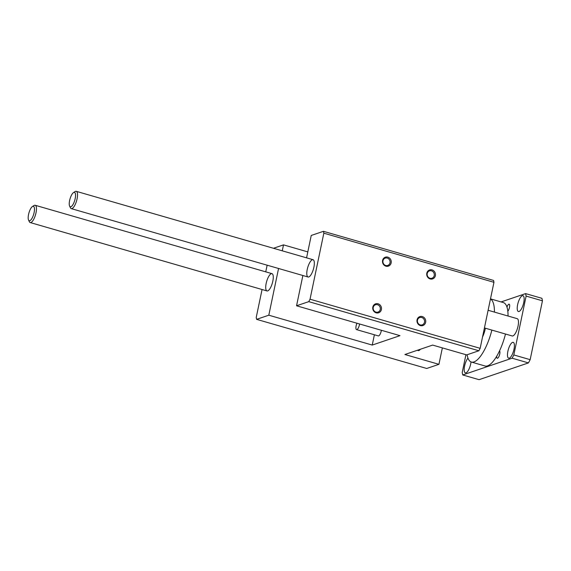 <?xml version="1.0" encoding="UTF-8"?>
<svg xmlns="http://www.w3.org/2000/svg" width="571" height="571" viewBox="0 0 571 571"><rect width="100%" height="100%" fill="white"/><g stroke="black" fill="none" stroke-linecap="round" stroke-linejoin="round"><path stroke-width="0.86" d="M359.587 323.985A4.497 1.477 106.1 0 1 356.547 329.617A4.497 1.477 106.1 0 1 356.126 325.855A4.497 1.477 106.1 0 1 356.968 323.229M381.364 330.274A4.497 1.477 106.1 0 1 378.323 335.905L356.547 329.617M417.315 350.287L418.315 350.58A7.502 2.47 -73.9 0 0 420.392 349.245M425.638 322.315A4.725 4.347 -108.7 0 1 418.386 324.371A4.725 4.347 -108.7 0 1 420.028 316.541A4.725 4.347 -108.7 0 1 425.638 322.315M424.489 322.215A3.861 3.554 -108.7 0 1 417.615 322.344A3.861 3.554 -108.7 0 1 423.339 318.447A3.861 3.554 -108.7 0 1 424.489 322.215M435.38 275.665A4.725 4.347 -108.7 0 1 428.136 277.727A4.725 4.347 -108.7 0 1 429.77 269.897A4.725 4.347 -108.7 0 1 435.38 275.665M434.231 275.565A3.861 3.554 -108.7 0 1 427.358 275.7A3.861 3.554 -108.7 0 1 433.089 271.796A3.861 3.554 -108.7 0 1 434.231 275.565M391.149 262.896A4.725 4.347 -108.7 0 1 383.905 264.951A4.725 4.347 -108.7 0 1 385.539 257.121A4.725 4.347 -108.7 0 1 391.149 262.896M390 262.796A3.861 3.554 -108.7 0 1 383.127 262.924A3.861 3.554 -108.7 0 1 388.858 259.027A3.861 3.554 -108.7 0 1 390 262.796M381.407 309.539A4.725 4.347 -108.7 0 1 374.155 311.602A4.725 4.347 -108.7 0 1 375.789 303.772A4.725 4.347 -108.7 0 1 381.407 309.539M380.257 309.439A3.861 3.554 -108.7 0 1 373.384 309.575A3.861 3.554 -108.7 0 1 379.108 305.671A3.861 3.554 -108.7 0 1 380.257 309.439M442.361 347.889L438.928 364.327L404.903 354.505L432.647 345.084L466.671 354.912L478.876 350.765L308.761 301.645L296.549 305.785L399.986 335.655L372.242 345.07L268.805 315.199L278.562 268.491M438.928 364.327L426.723 368.473L256.6 319.346L256.215 317.476L262.06 289.518M306.57 257.842L311.245 235.452L323.45 231.312L493.572 280.44L493.951 282.31L480.161 348.331L478.876 350.765M273.459 248.278L283.501 244.873L307.812 251.89M374.39 334.77L372.242 345.07M282.26 250.819L283.501 244.873M302.873 275.507L296.549 305.785M265.751 271.846L267.142 265.187M268.805 315.199L256.6 319.346M272.824 281.168A9 2.962 106.1 0 1 267 290.946A9 2.962 106.1 0 1 266.65 281.474A9 2.962 106.1 0 1 271.989 273.652A9 2.962 106.1 0 1 272.824 281.168M323.45 231.312L323.836 233.182L310.039 299.204L308.761 301.645M313.886 267.228A9 2.962 106.1 0 1 308.062 277.006A9 2.962 106.1 0 1 307.712 267.542A9 2.962 106.1 0 1 313.051 259.712A9 2.962 106.1 0 1 313.886 267.228M493.951 282.31L323.836 233.182M480.161 348.331L310.039 299.204M34.103 212.576A7.502 2.47 106.1 0 1 31.326 219.385A7.502 2.47 106.1 0 1 28.55 220.035A7.502 2.47 106.1 0 1 28.957 212.833A7.502 2.47 106.1 0 1 32.454 206.524A7.502 2.47 106.1 0 1 34.103 212.576M28.55 220.035L29.357 221.734A9 2.962 -73.9 0 0 30.192 222.562A9 2.962 -73.9 0 0 36.016 212.783A9 2.962 -73.9 0 0 35.181 205.267A9 2.962 -73.9 0 0 34.039 205.517L32.454 206.524M75.165 198.644A7.502 2.47 106.1 0 1 72.389 205.453A7.502 2.47 106.1 0 1 69.612 206.102A7.502 2.47 106.1 0 1 70.019 198.901A7.502 2.47 106.1 0 1 73.509 192.591A7.502 2.47 106.1 0 1 75.165 198.644M69.612 206.102L70.419 207.794A9 2.962 -73.9 0 0 71.254 208.622A9 2.962 -73.9 0 0 77.078 198.844A9 2.962 -73.9 0 0 76.243 191.328A9 2.962 -73.9 0 0 75.101 191.585L73.509 192.591M488.112 310.267L517.198 318.668A9 2.962 106.1 0 1 518.033 326.184A9 2.962 106.1 0 1 512.201 335.962L484.422 327.94M485.386 328.211A12.748 4.19 106.1 0 1 485.279 328.746A12.748 4.19 106.1 0 1 482.538 336.961M505.485 334.021A32.997 10.856 106.1 0 1 499.518 350.901A32.997 10.856 106.1 0 1 496.706 356.24A32.997 10.856 106.1 0 1 485.015 365.982L471.403 362.057A32.997 10.856 106.1 0 1 467.107 354.762M491.874 330.088A32.997 10.856 106.1 0 1 471.403 362.057M490.475 298.961A32.997 10.856 106.1 0 1 494.436 312.094M490.496 298.869L503.322 302.573A32.997 10.856 106.1 0 1 506.969 307.112A32.997 10.856 106.1 0 1 507.812 311.216A32.997 10.856 106.1 0 1 508.04 316.02M507.883 351.293A8.251 2.712 106.1 0 1 513.229 342.336A8.251 2.712 106.1 0 1 513.543 351.015A8.251 2.712 106.1 0 1 508.647 358.188A8.251 2.712 106.1 0 1 507.883 351.293M517.633 304.65A8.251 2.712 106.1 0 1 522.972 295.685A8.251 2.712 106.1 0 1 523.286 304.364A8.251 2.712 106.1 0 1 518.397 311.538A8.251 2.712 106.1 0 1 517.633 304.65M471.032 361.921A8.251 2.712 106.1 0 1 465.365 372.877A8.251 2.712 106.1 0 1 464.601 365.982A8.251 2.712 106.1 0 1 467.963 358.11M479.447 364.377A3.861 1.27 106.1 0 1 479.212 364.377A3.861 1.27 106.1 0 1 479.005 364.248M506.969 307.112A3.861 1.27 106.1 0 1 509.132 304.186A3.861 1.27 106.1 0 1 509.489 307.412A3.861 1.27 106.1 0 1 507.812 311.216M499.518 350.901A3.861 1.27 106.1 0 1 499.739 354.056A3.861 1.27 106.1 0 1 497.241 358.253A3.861 1.27 106.1 0 1 496.706 356.24M501.088 301.931L525.606 293.608L541.943 298.319L542.45 300.817L530.159 359.666L528.446 362.913L512.116 358.195L462.731 374.954L462.217 372.463L465.929 354.698M528.446 362.913L479.062 379.672L462.731 374.954M525.606 293.608L526.119 296.099L513.821 354.948L512.116 358.195M542.45 300.817L526.119 296.099M530.159 359.666L513.821 354.948M271.989 273.652L35.181 205.267M267 290.946L30.192 222.562M313.051 259.712L76.243 191.328M308.062 277.006L71.254 208.622"/></g></svg>
